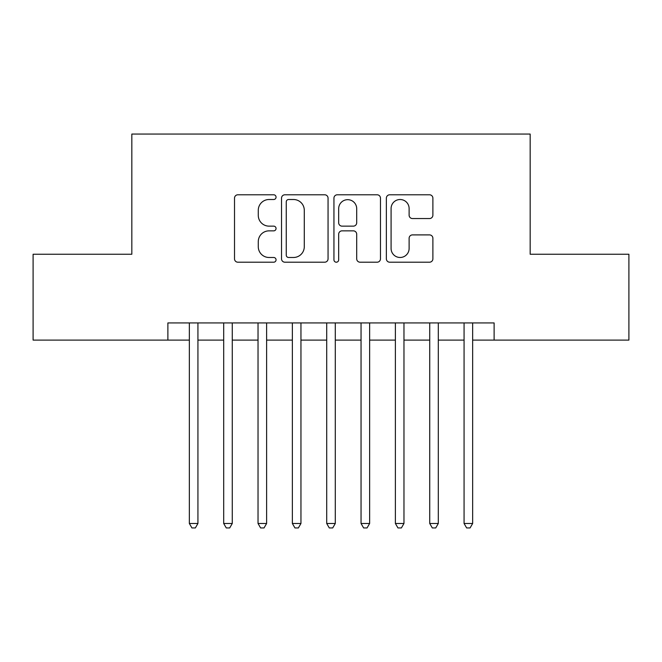 <?xml version="1.0" encoding="UTF-8"?>
<svg xmlns="http://www.w3.org/2000/svg" width="662" height="662" viewBox="0 0 662 662"><rect width="100%" height="100%" fill="white"/><g stroke="black" fill="none" stroke-linecap="round" stroke-linejoin="round"><path stroke-width="0.99" d="M276.054 197.144A2.358 2.358 0 0 0 273.696 194.785L237.881 194.785A3.368 3.368 0 0 0 234.513 198.161L234.513 258.834A3.368 3.368 0 0 0 237.881 262.202L273.696 262.202A2.358 2.358 0 0 0 276.054 259.843A2.358 2.358 0 0 0 273.696 257.485L269.062 257.485A10.782 10.782 0 0 1 258.279 246.694L258.279 241.638A10.782 10.782 0 0 1 269.062 230.856L273.696 230.856A2.358 2.358 0 0 0 276.054 228.498A2.358 2.358 0 0 0 273.696 226.139L269.062 226.139A10.782 10.782 0 0 1 258.279 215.349L258.279 210.293A10.782 10.782 0 0 1 269.062 199.51L273.696 199.51A2.358 2.358 0 0 0 276.054 197.144M429.506 218.551A3.368 3.368 0 0 0 432.882 215.183L432.882 198.161A3.368 3.368 0 0 0 429.506 194.785L389.736 194.785A3.368 3.368 0 0 0 386.36 198.161L386.36 258.834A3.368 3.368 0 0 0 389.736 262.202L429.506 262.202A3.368 3.368 0 0 0 432.882 258.834L432.882 238.27A3.368 3.368 0 0 0 429.506 234.902L412.484 234.902A3.368 3.368 0 0 0 409.116 238.27L409.116 248.465A9.02 9.02 0 0 1 400.096 257.485A9.02 9.02 0 0 1 391.085 248.465L391.085 208.522A9.02 9.02 0 0 1 400.096 199.51A9.02 9.02 0 0 1 409.116 208.522L409.116 215.183A3.368 3.368 0 0 0 412.484 218.551L429.506 218.551M167.883 340.103L33.1 340.103L33.1 254.249L131.829 254.249L131.829 134.063L530.171 134.063L530.171 254.249L628.9 254.249L628.9 340.103L494.117 340.103L494.117 322.932L167.883 322.932L167.883 340.103L189.349 340.103M328.054 198.161A3.368 3.368 0 0 0 324.678 194.785L284.908 194.785A3.368 3.368 0 0 0 281.532 198.161L281.532 258.834A3.368 3.368 0 0 0 284.908 262.202L324.678 262.202A3.368 3.368 0 0 0 328.054 258.834L328.054 198.161M337.322 194.785L377.092 194.785A3.368 3.368 0 0 1 380.468 198.161L380.468 258.834A3.368 3.368 0 0 1 377.092 262.202L360.07 262.202A3.368 3.368 0 0 1 356.702 258.834L356.702 234.224A3.368 3.368 0 0 0 353.334 230.856L342.039 230.856A3.368 3.368 0 0 0 338.671 234.224L338.671 259.843A2.358 2.358 0 0 1 336.313 262.202A2.358 2.358 0 0 1 333.946 259.843L333.946 198.161A3.368 3.368 0 0 1 337.322 194.785M197.93 340.103L223.69 340.103M232.271 340.103L258.031 340.103M266.612 340.103L292.364 340.103M300.953 340.103L326.705 340.103M335.295 340.103L361.047 340.103M369.636 340.103L395.388 340.103M403.969 340.103L429.729 340.103M438.31 340.103L464.07 340.103M472.651 340.103L494.117 340.103M288.615 199.51A2.358 2.358 0 0 0 286.257 201.869L286.257 255.127A2.358 2.358 0 0 0 288.615 257.485L293.498 257.485A10.782 10.782 0 0 0 304.288 246.694L304.288 210.293A10.782 10.782 0 0 0 293.498 199.51L288.615 199.51M356.702 208.695A9.02 9.02 0 0 0 347.682 199.676A9.02 9.02 0 0 0 338.671 208.695L338.671 222.763A3.368 3.368 0 0 0 342.039 226.139L353.334 226.139A3.368 3.368 0 0 0 356.702 222.763L356.702 208.695M197.93 322.932L197.93 523.476L189.349 523.476L189.349 322.932M197.93 523.476L195.356 527.937L191.922 527.937L189.349 523.476M232.271 322.932L232.271 523.476L223.69 523.476L223.69 322.932M232.271 523.476L229.697 527.937L226.263 527.937L223.69 523.476M266.612 322.932L266.612 523.476L258.031 523.476L258.031 322.932M266.612 523.476L264.039 527.937L260.605 527.937L258.031 523.476M300.953 322.932L300.953 523.476L292.364 523.476L292.364 322.932M300.953 523.476L298.38 527.937L294.946 527.937L292.364 523.476M335.295 322.932L335.295 523.476L326.705 523.476L326.705 322.932M335.295 523.476L332.713 527.937L329.287 527.937L326.705 523.476M369.636 322.932L369.636 523.476L361.047 523.476L361.047 322.932M369.636 523.476L367.054 527.937L363.62 527.937L361.047 523.476M403.969 322.932L403.969 523.476L395.388 523.476L395.388 322.932M403.969 523.476L401.395 527.937L397.961 527.937L395.388 523.476M438.31 322.932L438.31 523.476L429.729 523.476L429.729 322.932M438.31 523.476L435.737 527.937L432.303 527.937L429.729 523.476M472.651 322.932L472.651 523.476L464.07 523.476L464.07 322.932M472.651 523.476L470.078 527.937L466.644 527.937L464.07 523.476"/></g></svg>
